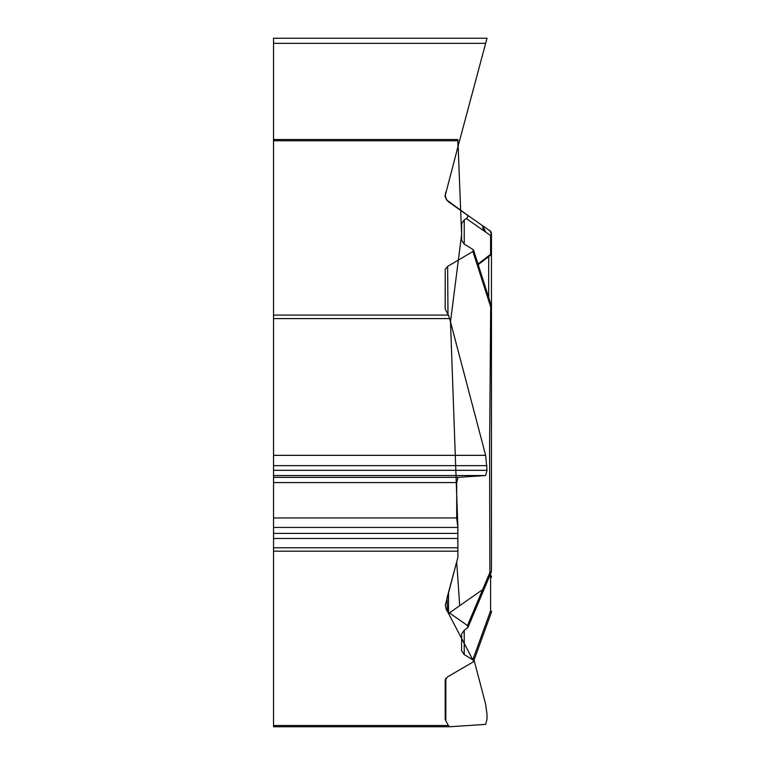 <?xml version="1.0" encoding="UTF-8"?>
<svg xmlns="http://www.w3.org/2000/svg" width="765" height="765" viewBox="0 0 765 765"><rect width="100%" height="100%" fill="white"/><g stroke="black" fill="none" stroke-linecap="round" stroke-linejoin="round"><path stroke-width="1.15" d="M449.581 726.75L273.535 726.75L273.535 38.25L487.018 38.25L485.651 43.337L487.018 38.25M273.535 725.497L448.367 725.497L445.832 720.764A18.656 9.333 0 0 1 445.192 718.345L445.192 679.836L447.64 676.805L472.971 662.079L473.669 661.017L472.808 659.832L464.231 654.563L461.611 650.852L461.611 634.032L464.231 630.322L467.989 627.338L467.482 625.56L449.399 612.899L482.629 589.633L485.297 586.306M448.52 592.349L448.52 612.287L449.399 612.899M448.52 612.287L446.425 610.078L445.307 605.182L457.881 557.408L457.881 551.192L457.881 557.408L447.028 597.905L447.391 611.321L472.808 659.822L490.594 610.824A3.729 2.152 20.7 0 1 491.226 612.784M473.659 660.96L474.042 660.099L485.651 704.183L487.018 714.5L487.018 719.157L485.651 724.379L449.648 726.75L448.367 725.497M273.535 315.075L448.367 315.075L445.832 310.332A18.656 9.333 180 0 1 445.192 307.922L445.192 269.404L447.64 266.373L447.974 314.339M464.231 244.131L461.611 240.42L461.611 223.6L464.231 219.89L464.231 244.131L472.808 249.4L473.459 251.197L447.64 266.373M464.231 219.89L467.578 217.566L467.874 215.51L448.52 201.855L446.425 199.646L445.259 195.391L457.881 146.976L457.881 140.76L273.535 140.76M273.535 547.778L457.881 547.778L457.881 527.592L456.686 517.953L456.686 482.572L458.053 477.35L485.651 475.534L487.018 470.312L485.651 455.338L449.648 318.603L273.535 318.603M457.881 547.778L457.881 551.192L273.535 551.192M448.367 315.075L449.648 318.603M457.881 146.976L485.651 43.337L273.535 43.337M457.881 139.517L273.535 139.517L457.881 139.517L457.881 140.76M445.192 718.345L445.192 679.836M491.465 424.585L491.465 570.939A3.729 1.865 180 0 1 489.877 572.469L489.6 447.659L490.681 306.841L472.971 251.647M473.554 661.476L491.226 612.803A3.729 3.729 0 0 0 491.465 611.484A3.729 1.033 180 0 0 490.594 610.824L490.594 576.724A3.729 2.831 -79.1 0 0 490.088 574.964M491.465 611.484A3.729 3.223 0 0 1 491.302 612.421M467.482 625.56L489.877 572.469A3.729 0.794 -157.1 0 0 491.168 572.392L467.788 627.826M473.564 250.126L491.283 305.675A3.729 1.396 161.9 0 1 490.681 306.841L491.465 306.832L491.465 570.939A3.729 3.729 0 0 1 491.168 572.392M485.66 232.082L483.346 230.466L482.629 225.742L467.482 215.128L482.629 225.742L485.66 232.082L490.594 235.534A3.729 3.309 -55 0 0 489.877 230.81L491.465 233.841L491.465 252.689A3.729 2.591 0 0 1 490.594 254.353A3.729 2.285 -126 0 1 489.925 255.711A3.729 3.729 0 0 0 491.465 252.689M491.465 237.628L491.465 306.832A3.729 2.591 -0 0 0 491.283 306.029M482.629 225.742L489.877 230.81A3.729 3.729 -0 0 1 491.465 233.87A3.729 2.591 180 0 1 490.594 235.534L490.594 254.353L477.924 264.04M459.717 605.679L456.686 561.864M445.268 195.123L445.794 192.072M458.053 146.345L486.368 40.669L456.686 151.432L457.881 146.976L457.881 139.517L461.611 234.52L450.499 321.816L457.881 527.592L457.881 551.192M273.535 465.656L487.018 465.656M273.535 455.338L485.651 455.338M273.535 470.312L487.018 470.312M273.535 475.534L485.651 475.534M273.535 477.35L458.053 477.35M273.535 482.572L456.686 482.572M273.535 517.953L456.686 517.953M273.535 527.439L457.843 527.439M273.535 533.406L457.881 533.406M273.535 538.484L457.881 538.484M445.832 678.192L445.832 720.764M464.231 630.322L464.231 654.563M490.231 574.62A3.729 3.72 0 0 1 491.465 577.393A3.729 1.033 180 0 0 490.594 576.724L489.437 576.504M483.346 588.763L482.629 589.633M483.346 230.466L466.373 218.58M488.701 256.61L488.701 297.757M273.535 726.75L449.61 726.75M491.465 306.832A3.729 3.729 0 0 0 491.283 305.675M478.135 264.7L489.925 255.711M445.259 195.467L446.301 199.445M446.54 199.837L465.321 213.617M448.453 201.721L446.425 199.569L445.373 196.921M445.364 196.835L445.259 195.486M448.52 201.855C445.546 198.269 444.465 195.926 445.297 194.826M490.681 231.374L478.517 222.854M485.593 227.817L448.433 201.788M491.465 233.832L491.465 233.87A3.729 3.729 0 0 0 489.877 230.81M491.417 233.258L489.734 230.456"/></g></svg>
